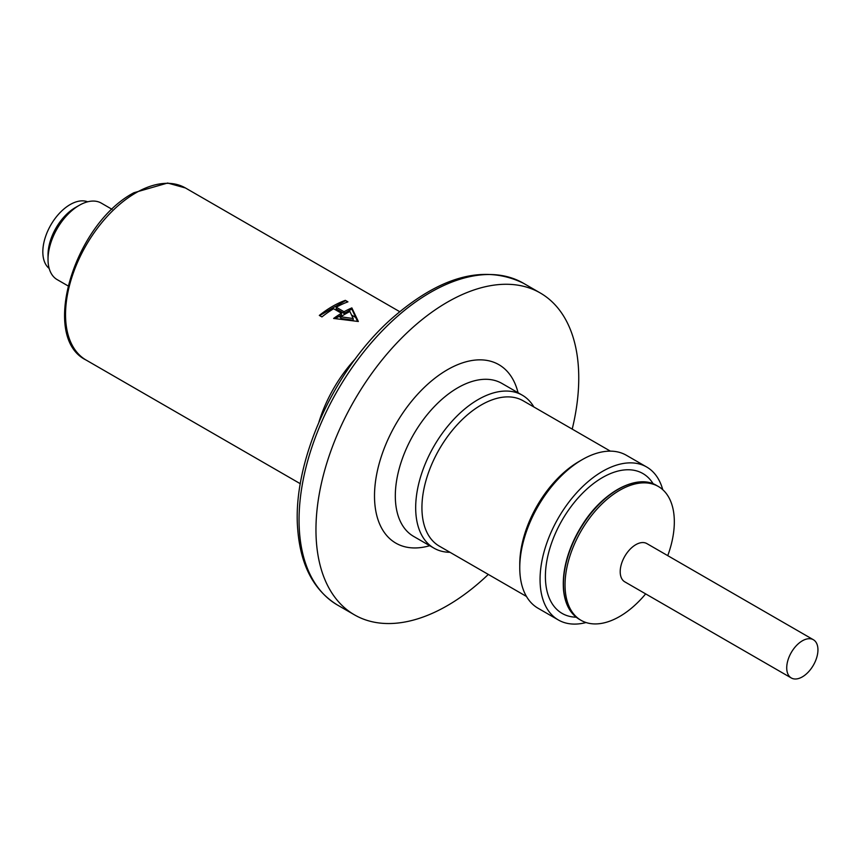 <?xml version="1.0" encoding="UTF-8"?>
<svg xmlns="http://www.w3.org/2000/svg" width="861" height="861" viewBox="0 0 861 861"><rect width="100%" height="100%" fill="white"/><g stroke="black" fill="none" stroke-linecap="round" stroke-linejoin="round"><path stroke-width="1.29" d="M345.336 300.349A99.349 57.364 120 0 0 332.421 306.419A99.349 57.364 120 0 0 319.323 315.417L321.917 316.913A99.349 57.364 -60 0 1 333.627 308.744L341.44 313.253A99.349 57.364 120 0 0 333.627 318.441L358.348 321.497L351.848 307.894A99.349 57.364 120 0 0 344.034 311.747L336.231 307.237A99.349 57.364 -60 0 1 347.941 301.856L345.336 300.349L347.51 302.007M67.944 285.841L57.17 279.621A44.159 25.496 -60 0 1 48.022 259.409A44.159 25.496 -60 0 1 79.244 205.327A44.159 25.496 -60 0 1 101.329 203.131L112.102 209.363M79.244 205.327L75.348 207.576L79.244 205.327M48.022 259.409L48.022 254.899A38.637 22.311 -60 0 1 75.348 207.576M49.185 268.46A38.637 22.311 -60 0 1 45.396 237.055A38.637 22.311 -60 0 1 70.139 204.574A38.637 22.311 -60 0 1 87.661 201.797M357.519 321.379L355.679 317.44L351.6 315.083M353.182 318.516L340.762 316.805A99.349 57.364 -60 0 1 349.91 311.51L353.182 318.516L353.182 320.195L343.044 318.774L344.518 319.614M337.146 306.742L336.059 306.118A97.541 56.309 120 0 0 328.59 310.423L329.838 311.144M341.44 313.253L341.44 314.922A97.541 56.309 120 0 0 338.997 316.439L340.762 317.451M347.553 312.747L346.477 312.123A97.541 56.309 120 0 0 344.034 313.426L336.231 308.916L336.231 307.237M335.252 318.602L338.997 316.439M340.762 316.805L340.762 318.419L343.044 318.774M336.059 306.118L345.336 300.758M319.635 315.6L328.59 310.423M346.477 312.123L351.848 309.024L351.848 307.894M351.848 309.024L355.679 317.44M344.034 313.426L344.034 311.747M572.21 429.112A185.825 107.291 120 0 0 540.267 292.977A185.825 107.291 120 0 0 391.82 348.457A185.825 107.291 120 0 0 316.461 542.699A185.825 107.291 120 0 0 354.441 614.84A185.825 107.291 120 0 0 488.316 574.427M533.874 406.973A88.317 50.993 120 0 0 522.293 395.188A88.317 50.993 120 0 0 451.745 421.556A88.317 50.993 120 0 0 415.917 513.877A88.317 50.993 120 0 0 433.976 548.156A88.317 50.993 120 0 0 449.969 552.288M610.374 451.142L523.208 400.817A83.894 48.442 120 0 0 456.179 425.861A83.894 48.442 120 0 0 422.159 513.565A83.894 48.442 120 0 0 439.304 546.132L526.469 596.458M662.744 489.694A88.317 50.993 120 0 0 646.665 466.996L626.367 455.275A88.317 50.993 120 0 0 582.208 459.656L579.087 461.453A83.894 48.442 120 0 0 519.764 564.213L519.764 567.819A88.317 50.993 120 0 0 520.001 573.964A88.317 50.993 120 0 0 538.05 608.243L558.348 619.963A88.317 50.993 120 0 0 586.05 622.535M582.208 459.656A88.317 50.993 120 0 0 519.764 567.819M646.665 466.996A88.317 50.993 120 0 0 576.117 493.364A88.317 50.993 120 0 0 540.299 585.684A88.317 50.993 120 0 0 558.348 619.963M667.749 555.646A77.275 44.611 120 0 0 658.321 486.465A77.275 44.611 120 0 0 596.587 509.54A77.275 44.611 120 0 0 565.246 590.323A77.275 44.611 120 0 0 581.046 620.318A77.275 44.611 120 0 0 645.664 593.886M791.302 677.973L624.774 581.832A22.074 12.743 -60 0 1 620.264 573.254A22.074 12.743 -60 0 1 634.449 545.53A22.074 12.743 -60 0 1 645.847 543.108A22.074 12.743 -60 0 1 646.848 543.582L813.376 639.734A22.074 12.743 -60 0 1 813.376 665.219A22.074 12.743 -60 0 1 791.302 677.973A22.074 12.743 -60 0 1 790.828 653.316A22.074 12.743 -60 0 1 812.375 639.249A22.074 12.743 -60 0 1 813.376 639.734M135.79 192.896A99.349 57.364 -60 0 1 185.459 187.978L167.637 183.027L133.95 192.713C74.229 223.946 39.638 337.458 86.111 360.059A99.349 57.364 -60 0 1 70.882 280.449A99.349 57.364 -60 0 1 135.79 192.896M355.485 358.682A99.349 57.364 120 0 0 318.957 421.944M299.553 532.937A185.825 107.291 120 0 0 337.544 605.079C314.061 590.689 300.823 565.86 297.831 530.591C291.502 464.283 332.583 371.403 390.786 319.388C439.82 276.144 484.011 264.079 523.37 283.215A185.825 107.291 120 0 0 374.922 338.696A185.825 107.291 120 0 0 299.553 532.937M518.053 392.745A103.029 59.484 120 0 0 435.332 377.871A103.029 59.484 120 0 0 374.783 503.136A103.029 59.484 120 0 0 429.736 545.702M522.293 395.188L501.92 383.425A88.317 50.993 120 0 0 431.372 409.793A88.317 50.993 120 0 0 395.554 502.114A88.317 50.993 120 0 0 413.614 536.392L433.976 548.156M653.208 483.86A80.773 46.634 120 0 0 586.578 489.349A80.773 46.634 120 0 0 545.616 582.068A80.773 46.634 120 0 0 576.224 617.197M632.813 483.204A76.801 44.342 120 0 0 563.492 588.892M563.654 589.398A77.275 44.611 120 0 0 579.442 619.393C570.068 613.742 564.73 603.647 563.438 589.107C562.287 568.088 568.777 546.369 582.897 523.94C603.583 491.265 637.592 473.518 656.717 485.55A77.275 44.611 120 0 0 594.994 508.625A77.275 44.611 120 0 0 563.654 589.398M399.665 311.65L185.459 187.978M300.317 483.731L86.111 360.059M337.544 605.079L354.441 614.84M523.37 283.215L540.267 292.977M579.442 619.393L581.046 620.318M656.717 485.55L658.321 486.465"/></g></svg>

